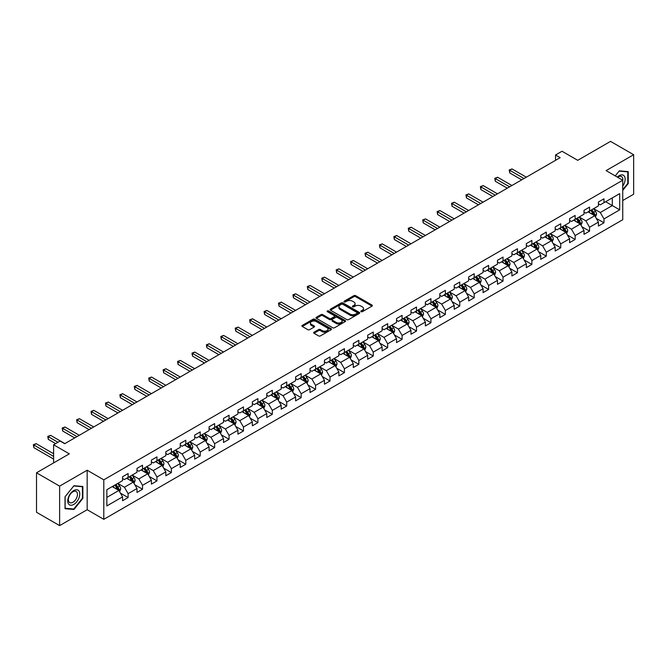 <?xml version="1.0" encoding="UTF-8"?>
<svg xmlns="http://www.w3.org/2000/svg" width="667" height="667" viewBox="0 0 667 667"><rect width="100%" height="100%" fill="white"/><g stroke="black" fill="none" stroke-linecap="round" stroke-linejoin="round"><path stroke-width="1" d="M361.08 311.689A0.9 0.517 0 0 0 362.348 311.689L371.994 306.12A1.284 0.742 0 0 0 372.369 305.594A1.284 0.742 0 0 0 371.994 305.077L355.661 295.648A1.284 0.742 0 0 0 353.843 295.648L344.205 301.209A0.9 0.517 0 0 0 345.473 301.943L346.723 301.226A4.102 2.368 0 0 1 352.526 301.226L353.894 302.009A4.102 2.368 0 0 1 355.094 303.685A4.102 2.368 0 0 1 353.894 305.361L352.643 306.086A0.9 0.517 0 0 0 353.91 306.82L355.161 306.095A4.102 2.368 0 0 1 360.964 306.095L362.331 306.878A4.102 2.368 0 0 1 363.532 308.554A4.102 2.368 0 0 1 362.331 310.23L361.08 310.955A0.9 0.517 0 0 0 361.08 311.689L361.08 310.955M314.015 332.208A1.284 0.742 0 0 0 313.64 332.733A1.284 0.742 0 0 0 314.015 333.258L318.593 335.901A1.284 0.742 0 0 0 320.41 335.901L331.115 329.723A1.284 0.742 0 0 0 331.491 329.198A1.284 0.742 0 0 0 331.115 328.673L314.782 319.243A1.284 0.742 0 0 0 312.973 319.243L302.268 325.429A1.284 0.742 0 0 0 301.884 325.946A1.284 0.742 0 0 0 302.268 326.471L307.795 329.665A1.284 0.742 0 0 0 309.613 329.665L314.199 327.022A1.284 0.742 0 0 0 314.574 326.497A1.284 0.742 0 0 0 314.199 325.98L311.447 324.387A3.435 1.984 0 0 1 310.447 322.986A3.435 1.984 0 0 1 312.565 321.161A3.435 1.984 0 0 1 316.308 321.586L327.055 327.797A3.435 1.984 0 0 1 328.064 329.198A3.435 1.984 0 0 1 325.946 331.032A3.435 1.984 0 0 1 322.203 330.599L320.41 329.565A1.284 0.742 0 0 0 318.593 329.565L314.015 332.208L314.015 333.258L318.593 330.632L318.593 329.565M622.745 200.509L633.65 194.214L633.65 154.719L610.538 141.379L577.722 160.322L562.014 151.251L555.544 154.986L560.163 157.654L64.707 443.705L60.08 441.037L53.61 444.772L53.61 462.915M59.621 486.135L59.621 525.621L87.169 509.721L87.169 470.227L59.621 486.135L36.51 472.786L69.326 453.843L53.61 444.772M87.169 470.227L103.802 479.831L622.745 180.232L622.745 219.718L103.802 519.326L103.802 479.831M633.65 154.719L606.103 170.619L622.745 180.232M346.815 319.61A1.284 0.742 0 0 0 348.624 319.61L359.338 313.432A1.284 0.742 0 0 0 359.713 312.906A1.284 0.742 0 0 0 359.338 312.381L343.005 302.951A1.284 0.742 0 0 0 341.187 302.951L330.482 309.138A1.284 0.742 0 0 0 330.107 309.655A1.284 0.742 0 0 0 330.482 310.18L346.815 319.61M327.714 311.881A0.9 0.517 0 0 1 328.623 312.006L345.206 321.586L334.517 327.755A1.284 0.742 0 0 1 332.708 327.755L316.375 318.326L316.375 317.284A1.284 0.742 0 0 0 316 317.8A1.284 0.742 0 0 0 316.375 318.326M316.375 317.284L320.952 314.632A1.284 0.742 0 0 1 322.77 314.632L329.39 318.459A1.284 0.742 0 0 0 331.207 318.459L334.25 316.7A1.284 0.742 0 0 0 334.626 316.183A1.284 0.742 0 0 0 334.25 315.658L327.355 311.672A0.9 0.517 0 0 1 328.623 310.939L345.223 320.527A1.284 0.742 0 0 1 345.598 321.052A1.284 0.742 0 0 1 345.223 321.577L345.223 320.527M59.621 525.621L36.51 512.281L36.51 472.786M120.394 493.096L128.114 497.549L128.114 493.655L136.993 488.536L136.993 492.429L142.538 489.228L142.538 485.334L151.409 480.207L151.409 484.1L156.953 480.899L156.953 477.005L165.833 471.886L165.833 475.779L171.377 472.578L171.377 468.684L180.248 463.557L180.248 467.45L185.793 464.249L185.793 460.355L194.672 455.236L194.672 459.129L200.217 455.928L200.217 452.026L209.088 446.907L209.088 450.8L214.632 447.599L214.632 443.705L223.512 438.578L223.512 442.479L229.056 439.278L229.056 435.376L237.927 430.257L237.927 434.15L243.48 430.949L243.48 427.055L252.351 421.928L252.351 425.829L257.896 422.628L257.896 418.726L266.767 413.607L266.767 417.5L272.319 414.299L272.319 410.405L281.191 405.278L281.191 409.179L286.735 405.97L286.735 402.076L295.614 396.957L295.614 400.85L301.159 397.649L301.159 393.755L310.03 388.628L310.03 392.521L315.574 389.32L315.574 385.426L324.454 380.307L324.454 384.2L329.998 380.999L329.998 377.105L338.869 371.978L338.869 375.871L344.414 372.67L344.414 368.776L353.293 363.657L353.293 367.55L358.838 364.349L358.838 360.447L367.709 355.328L367.709 359.221L373.253 356.02L373.253 352.126L382.133 346.998L382.133 350.9L387.677 347.699L387.677 343.797L396.548 338.678L396.548 342.571L402.101 339.37L402.101 335.476L410.972 330.348L410.972 334.25L416.516 331.049L416.516 327.147L425.388 322.028L425.388 325.921L430.94 322.72L430.94 318.826L439.811 313.698L439.811 317.6L445.356 314.39L445.356 310.497L454.227 305.378L454.227 309.271L459.78 306.07L459.78 302.176L468.651 297.048L468.651 300.942L474.195 297.74L474.195 293.847L483.075 288.728L483.075 292.621L488.619 289.42L488.619 285.526L497.49 280.398L497.49 284.292L503.035 281.09L503.035 277.197L511.914 272.078L511.914 275.971L517.459 272.77L517.459 268.876L526.33 263.748L526.33 267.642L531.874 264.44L531.874 260.547L540.754 255.419L540.754 259.321L546.298 256.12L546.298 252.218L555.169 247.098L555.169 250.992L560.722 247.79L560.722 243.897L569.593 238.769L569.593 242.671L575.137 239.47L575.137 235.568L584.009 230.448L584.009 234.342L589.561 231.141L589.561 227.247L598.432 222.119L598.432 226.021L603.977 222.82L603.977 218.918L619.693 209.847L619.693 193.622L612.298 197.891L612.298 205.578L619.693 209.847M128.114 497.549L122.57 500.75L122.57 496.857L106.853 505.928L106.853 489.703L122.57 480.632L122.57 476.738L128.114 473.537L128.114 477.43L136.993 472.311L136.993 468.409L142.538 465.207L142.538 469.109L151.409 463.982L151.409 460.088L156.953 456.887L156.953 460.78L165.833 455.661L165.833 451.759L171.377 448.558L171.377 452.459L180.248 447.332L180.248 443.438L185.793 440.237L185.793 444.13L194.672 439.011L194.672 435.109L200.217 431.908L200.217 435.809L209.088 430.682L209.088 426.788L214.632 423.587L214.632 427.48L223.512 422.361L223.512 418.459L229.056 415.258L229.056 419.151L237.927 414.032L237.927 410.138L243.48 406.937L243.48 410.83L252.351 405.703L252.351 401.809L257.896 398.608L257.896 402.501L266.767 397.382L266.767 393.488L272.319 390.287L272.319 394.18L281.191 389.053L281.191 385.159L286.735 381.958L286.735 385.851L295.614 380.732L295.614 376.838L301.159 373.628L301.159 377.53L310.03 372.403L310.03 368.509L315.574 365.308L315.574 369.201L324.454 364.082L324.454 360.18L329.998 356.978L329.998 360.88L338.869 355.753L338.869 351.859L344.414 348.658L344.414 352.551L353.293 347.432L353.293 343.53L358.838 340.328L358.838 344.23L367.709 339.103L367.709 335.209L373.253 332.008L373.253 335.901L382.133 330.782L382.133 326.88L387.677 323.678L387.677 327.572L396.548 322.453L396.548 318.559L402.101 315.358L402.101 319.251L410.972 314.124L410.972 310.23L416.516 307.028L416.516 310.922L425.388 305.803L425.388 301.909L430.94 298.708L430.94 302.601L439.811 297.474L439.811 293.58L445.356 290.378L445.356 294.272L454.227 289.153L454.227 285.259L459.78 282.049L459.78 285.951L468.651 280.824L468.651 276.93L474.195 273.728L474.195 277.622L483.075 272.503L483.075 268.601L488.619 265.399L488.619 269.301L497.49 264.174L497.49 260.28L503.035 257.078L503.035 260.972L511.914 255.853L511.914 251.951L517.459 248.749L517.459 252.651L526.33 247.524L526.33 243.63L531.874 240.428L531.874 244.322L540.754 239.203L540.754 235.301L546.298 232.099L546.298 236.001L555.169 230.874L555.169 226.98L560.722 223.778L560.722 227.672L569.593 222.545L569.593 218.651L575.137 215.449L575.137 219.343L584.009 214.224L584.009 210.33L589.561 207.129L589.561 211.022L598.432 205.895L598.432 202.001L603.977 198.799L603.977 202.693L619.693 193.622M126.638 478.289L133.292 482.133L124.421 487.252L117.759 483.408M122.57 478.497L124.421 479.565L128.114 477.43M124.421 487.252L128.114 493.655M133.292 482.133L136.993 488.536M141.054 469.96L147.715 473.803L138.836 478.923L132.183 475.087M136.993 470.177L138.836 471.244L142.538 469.109M138.836 478.923L142.538 485.334M147.715 473.803L151.409 480.207M155.478 461.639L162.131 465.474L153.26 470.602L146.607 466.758M151.409 461.847L153.26 462.915L156.953 460.78M153.26 470.602L156.953 477.005M162.131 465.474L165.833 471.886M169.893 453.31L176.555 457.153L167.675 462.273L161.022 458.437M165.833 453.527L167.675 454.594L171.377 452.459M167.675 462.273L171.377 468.684M176.555 457.153L180.248 463.557M184.317 444.989L190.97 448.824L182.099 453.952L175.446 450.108M180.248 445.197L182.099 446.265L185.793 444.13M182.099 453.952L185.793 460.355M190.97 448.824L194.672 455.236M198.741 436.66L205.394 440.503L196.515 445.623L189.862 441.779M194.672 436.877L196.515 437.944L200.217 435.809M196.515 445.623L200.217 452.026M205.394 440.503L209.088 446.907M213.157 428.331L219.81 432.174L210.939 437.302L204.285 433.458M209.088 428.548L210.939 429.615L214.632 427.48M210.939 437.302L214.632 443.705M219.81 432.174L223.512 438.578M227.58 420.01L234.234 423.853L225.363 428.973L218.701 425.129M223.512 420.218L225.363 421.286L229.056 419.151M225.363 428.973L229.056 435.376M234.234 423.853L237.927 430.257M241.996 411.681L248.649 415.524L239.778 420.652L233.125 416.808M237.927 411.898L239.778 412.965L243.48 410.83M239.778 420.652L243.48 427.055M248.649 415.524L252.351 421.928M256.42 403.36L263.073 407.203L254.202 412.323L247.54 408.479M252.351 403.568L254.202 404.636L257.896 402.501M254.202 412.323L257.896 418.726M263.073 407.203L266.767 413.607M270.835 395.031L277.489 398.874L268.618 404.002L261.964 400.158M266.767 395.248L268.618 396.315L272.319 394.18M268.618 404.002L272.319 410.405M277.489 398.874L281.191 405.278M285.259 386.71L291.913 390.554L283.041 395.673L276.38 391.829M281.191 386.918L283.041 387.986L286.735 385.851M283.041 395.673L286.735 402.076M291.913 390.554L295.614 396.957M299.675 378.381L306.336 382.224L297.457 387.352L290.804 383.508M295.614 378.598L297.457 379.665L301.159 377.53M297.457 387.352L301.159 393.755M306.336 382.224L310.03 388.628M314.099 370.06L320.752 373.895L311.881 379.023L305.228 375.179M310.03 370.268L311.881 371.336L315.574 369.201M311.881 379.023L315.574 385.426M320.752 373.895L324.454 380.307M328.514 361.731L335.176 365.574L326.296 370.694L319.643 366.858M324.454 361.948L326.296 363.015L329.998 360.88M326.296 370.694L329.998 377.105M335.176 365.574L338.869 371.978M342.938 353.41L349.591 357.245L340.72 362.373L334.067 358.529M338.869 353.618L340.72 354.686L344.414 352.551M340.72 362.373L344.414 368.776M349.591 357.245L353.293 363.657M357.354 345.081L364.015 348.924L355.136 354.044L348.482 350.2M353.293 345.298L355.136 346.365L358.838 344.23M355.136 354.044L358.838 360.447M364.015 348.924L367.709 355.328M371.777 336.752L378.431 340.595L369.56 345.723L362.906 341.879M367.709 336.968L369.56 338.036L373.253 335.901M369.56 345.723L373.253 352.126M378.431 340.595L382.133 346.998M386.201 328.431L392.855 332.274L383.984 337.394L377.322 333.55M382.133 328.648L383.984 329.715L387.677 327.572M383.984 337.394L387.677 343.797M392.855 332.274L396.548 338.678M400.617 320.102L407.27 323.945L398.399 329.073L391.746 325.229M396.548 320.318L398.399 321.386L402.101 319.251M398.399 329.073L402.101 335.476M407.27 323.945L410.972 330.348M415.041 311.781L421.694 315.624L412.823 320.744L406.161 316.9M410.972 311.989L412.823 313.056L416.516 310.922M412.823 320.744L416.516 327.147M421.694 315.624L425.388 322.028M429.456 303.452L436.11 307.295L427.239 312.423L420.585 308.579M425.388 303.668L427.239 304.736L430.94 302.601M427.239 312.423L430.94 318.826M436.11 307.295L439.811 313.698M443.88 295.131L450.533 298.974L441.662 304.094L435.001 300.25M439.811 295.339L441.662 296.406L445.356 294.272M441.662 304.094L445.356 310.497M450.533 298.974L454.227 305.378M458.296 286.802L464.957 290.645L456.078 295.773L449.425 291.929M454.227 287.018L456.078 288.086L459.78 285.951M456.078 295.773L459.78 302.176M464.957 290.645L468.651 297.048M472.72 278.481L479.373 282.324L470.502 287.444L463.848 283.6M468.651 278.689L470.502 279.756L474.195 277.622M470.502 287.444L474.195 293.847M479.373 282.324L483.075 288.728M487.135 270.152L493.797 273.995L484.917 279.114L478.264 275.279M483.075 270.368L484.917 271.436L488.619 269.301M484.917 279.114L488.619 285.526M493.797 273.995L497.49 280.398M501.559 261.831L508.212 265.666L499.341 270.794L492.688 266.95M497.49 262.039L499.341 263.106L503.035 260.972M499.341 270.794L503.035 277.197M508.212 265.666L511.914 272.078M515.975 253.502L522.636 257.345L513.757 262.464L507.103 258.629M511.914 253.718L513.757 254.786L517.459 252.651M513.757 262.464L517.459 268.876M522.636 257.345L526.33 263.748M530.398 245.173L537.052 249.016L528.181 254.144L521.527 250.3M526.33 245.389L528.181 246.457L531.874 244.322M528.181 254.144L531.874 260.547M537.052 249.016L540.754 255.419M544.822 236.852L551.476 240.695L542.596 245.815L535.943 241.971M540.754 237.068L542.596 238.136L546.298 236.001M542.596 245.815L546.298 252.218M551.476 240.695L555.169 247.098M559.238 228.523L565.891 232.366L557.02 237.494L550.367 233.65M555.169 228.739L557.02 229.807L560.722 227.672M557.02 237.494L560.722 243.897M565.891 232.366L569.593 238.769M573.662 220.202L580.315 224.045L571.444 229.165L564.782 225.321M569.593 220.41L571.444 221.477L575.137 219.343M571.444 229.165L575.137 235.568M580.315 224.045L584.009 230.448M588.077 211.873L594.731 215.716L585.859 220.844L579.206 217M584.009 212.089L585.859 213.157L589.561 211.022M585.859 220.844L589.561 227.247M594.731 215.716L598.432 222.119M605.644 201.734L612.298 205.578L600.283 212.515L593.622 208.671M598.432 203.76L600.283 204.827L603.977 202.693M600.283 212.515L603.977 218.918M87.169 509.721L103.802 519.326M555.544 154.986L555.544 160.322M106.853 497.39L118.876 490.453L112.214 486.61M118.876 490.453L122.57 496.857M596.256 218.359L603.977 222.82M581.841 226.688L589.561 231.141M567.417 235.009L575.137 239.47M553.001 243.338L560.722 247.79M538.577 251.659L546.298 256.12M524.162 259.988L531.874 264.44M509.738 268.309L517.459 272.77M495.323 276.638L503.035 281.09M480.899 284.959L488.619 289.42M466.483 293.288L474.195 297.74M452.059 301.609L459.78 306.07M437.635 309.938L445.356 314.39M423.22 318.267L430.94 322.72M408.796 326.588L416.516 331.049M394.38 334.917L402.101 339.37M379.957 343.238L387.677 347.699M365.541 351.567L373.253 356.02M351.117 359.888L358.838 364.349M336.702 368.217L344.414 372.67M322.278 376.538L329.998 380.999M307.862 384.867L315.574 389.32M293.438 393.188L301.159 397.649M279.014 401.517L286.735 405.97M264.599 409.846L272.319 414.299M250.175 418.167L257.896 422.628M235.759 426.496L243.48 430.949M221.336 434.817L229.056 439.278M206.92 443.146L214.632 447.599M192.496 451.467L200.217 455.928M178.081 459.796L185.793 464.249M163.657 468.117L171.377 472.578M149.241 476.446L156.953 480.899M134.817 484.767L142.538 489.228M622.745 190.378L628.239 183.533L628.239 171.636L619.326 170.844L615.257 175.905L619.134 171.102L627.78 171.878L627.78 183.4L622.745 189.67M65.024 508.704L73.945 509.496L82.866 498.399L82.866 486.51L73.945 485.709L65.024 496.807L65.024 508.704M627.78 183.267L628.239 183.533M82.408 498.132L82.866 498.399M73.003 508.954L73.945 509.496M361.439 311.814L362.331 311.306A4.102 2.368 0 0 0 363.532 309.621L363.532 308.554M355.094 303.685L355.094 304.752A4.102 2.368 0 0 1 353.894 306.428L353.001 306.945M371.994 305.077L371.994 306.12L355.661 296.715A1.284 0.742 0 0 0 353.843 296.715L344.564 302.068M359.321 313.44L343.005 304.019A1.284 0.742 0 0 0 341.187 304.019L330.498 310.188L330.482 309.138M357.07 313.273A0.9 0.517 0 0 0 357.07 312.54L342.73 304.26A0.9 0.517 0 0 0 341.462 304.26L340.145 305.019A4.102 2.368 0 0 0 338.944 306.695A4.102 2.368 0 0 0 340.145 308.371L349.942 314.032A4.102 2.368 0 0 0 355.753 314.032L357.07 313.273L357.07 314.34A0.9 0.517 0 0 0 357.329 313.974L357.329 312.906M338.944 306.695L338.944 307.762A4.102 2.368 0 0 0 340.145 309.438L340.145 308.371M357.07 314.34L355.753 315.099A4.102 2.368 0 0 1 349.942 315.099L340.145 309.438M316.391 318.334L320.952 315.699L320.952 314.632M334.626 316.183L334.626 317.25A1.284 0.742 0 0 1 334.25 317.767L331.207 319.526A1.284 0.742 0 0 1 329.39 319.526L322.77 315.699A1.284 0.742 0 0 0 320.952 315.699M336.268 322.428A3.435 1.984 0 0 0 340.003 322.853A3.435 1.984 0 0 0 342.129 321.027A3.435 1.984 0 0 0 341.12 319.626L337.335 317.434A1.284 0.742 0 0 0 335.518 317.434L332.474 319.193A1.284 0.742 0 0 0 332.099 319.718A1.284 0.742 0 0 0 332.474 320.243L336.268 322.428L336.268 323.495A3.435 1.984 0 0 0 340.003 323.92A3.435 1.984 0 0 0 342.129 322.094L342.129 321.027M332.099 319.718L332.099 320.785A1.284 0.742 0 0 0 332.474 321.311L332.474 320.243M336.268 323.495L332.474 321.311M328.064 329.198L328.064 330.265A3.435 1.984 0 0 1 325.946 332.099A3.435 1.984 0 0 1 322.203 331.666L320.41 330.632A1.284 0.742 0 0 0 318.593 330.632M310.447 322.986L310.447 324.054A3.435 1.984 0 0 0 311.447 325.454L311.447 324.387M314.199 325.98L314.199 327.022L311.447 325.454M331.099 329.731L314.782 320.31A1.284 0.742 0 0 0 312.973 320.31L302.284 326.48M595.464 216.983L596.565 214.215A3.46 2.001 -120 0 0 595.456 211.264L593.555 208.713M590.228 213.115L588.928 211.381M526.33 177.189L512.031 168.934L509.721 170.268L509.721 172.936L521.711 179.857M590.687 210.372L592.596 212.915A3.46 2.001 60 0 1 593.588 214.999L594.697 214.357A3.46 2.001 -120 0 0 593.705 212.273L591.796 209.73M590.929 210.23L593.046 213.056A1.768 1.017 60 0 1 593.363 213.59L594.697 214.357M509.721 172.936L509.213 169.968L524.02 178.523M509.213 169.968L512.031 168.934M622.745 186.101A8.496 4.902 120 0 0 624.337 183.091A8.496 4.902 120 0 0 623.812 175.571A8.496 4.902 120 0 0 617.3 177.089M627.205 171.544L627.78 171.878M622.745 180.682A6.437 3.71 120 0 0 621.511 176.572A6.437 3.71 120 0 0 617.675 177.297M73.762 504.435A8.496 4.902 120 0 0 79.773 494.03A8.496 4.902 120 0 0 73.762 490.562A8.496 4.902 120 0 0 67.759 500.967A8.496 4.902 120 0 0 73.762 504.435M72.92 502.268A6.437 3.71 120 0 0 77.122 496.598A6.437 3.71 120 0 0 76.138 491.437A6.437 3.71 120 0 0 72.92 491.762A6.437 3.71 120 0 0 68.718 497.432A6.437 3.71 120 0 0 69.701 502.584A6.437 3.71 120 0 0 72.92 502.268M65.124 496.723L73.762 485.976L82.408 486.743L82.408 498.274L73.762 509.021L65.124 508.254L65.124 496.723M81.833 486.418L82.408 486.743M581.04 225.304L582.141 222.536A3.46 2.001 -120 0 0 581.04 219.585L579.131 217.042M575.804 221.436L574.512 219.71M511.914 185.509L497.615 177.255L495.298 178.589L495.298 181.257L507.287 188.177M576.263 218.693L578.172 221.244A3.46 2.001 60 0 1 579.164 223.328L580.273 222.686A3.46 2.001 -120 0 0 579.281 220.602L577.372 218.059M576.505 218.559L578.622 221.386A1.768 1.017 60 0 1 578.948 221.919L580.273 222.686M495.298 181.257L494.789 178.297L509.596 186.843M494.789 178.297L497.615 177.255M566.625 233.633L567.725 230.865A3.46 2.001 -120 0 0 566.616 227.914L564.707 225.363M561.389 229.765L560.088 228.039M497.49 193.839L483.191 185.584L480.882 186.918L480.882 189.586L492.871 196.507M561.847 227.022L563.757 229.565A3.46 2.001 60 0 1 564.741 231.649L565.858 231.007A3.46 2.001 -120 0 0 564.866 228.931L562.956 226.38M562.089 226.88L564.207 229.706A1.768 1.017 60 0 1 564.524 230.24L565.858 231.007M480.882 189.586L480.373 186.618L495.181 195.173M480.373 186.618L483.191 185.584M552.201 241.963L553.302 239.186A3.46 2.001 -120 0 0 552.201 236.235L550.292 233.692M546.965 238.094L545.673 236.36M483.075 202.159L468.768 193.905L466.458 195.239L466.458 197.907L478.447 204.827M547.424 235.343L549.333 237.894A3.46 2.001 60 0 1 550.325 239.978L551.434 239.336A3.46 2.001 -120 0 0 550.442 237.252L548.532 234.709M547.665 235.209L549.783 238.036A1.768 1.017 60 0 1 550.1 238.569L551.434 239.336M466.458 197.907L465.95 194.947L480.757 203.493M465.95 194.947L468.768 193.905M537.785 250.283L538.886 247.515A3.46 2.001 -120 0 0 537.777 244.564L535.868 242.021M532.541 246.415L531.249 244.689M468.651 210.489L454.352 202.234L452.043 203.568L452.043 206.236L464.032 213.157M533.008 243.672L534.909 246.215A3.46 2.001 60 0 1 535.901 248.299L537.01 247.665A3.46 2.001 -120 0 0 536.026 245.581L534.117 243.03M533.25 243.53L535.359 246.356A1.768 1.017 60 0 1 535.684 246.89L537.01 247.665M452.043 206.236L451.534 203.277L466.341 211.823M451.534 203.277L454.352 202.234M523.362 258.613L524.462 255.836A3.46 2.001 -120 0 0 523.362 252.893L521.452 250.342M518.126 254.744L516.825 253.01M454.227 218.809L439.928 210.555L437.619 211.889L437.619 214.557L449.608 221.477M518.584 252.001L520.493 254.544A3.46 2.001 60 0 1 521.486 256.628L522.594 255.986A3.46 2.001 -120 0 0 521.602 253.902L519.693 251.359M518.826 251.859L520.944 254.686A1.768 1.017 60 0 1 521.26 255.219L522.594 255.986M437.619 214.557L437.11 211.597L451.918 220.143M437.11 211.597L439.928 210.555M508.946 266.933L510.047 264.165A3.46 2.001 -120 0 0 508.938 261.214L507.028 258.671M503.702 263.065L502.409 261.339M439.811 227.139L425.513 218.884L423.203 220.218L423.203 222.886L435.192 229.807M504.169 260.322L506.07 262.873A3.46 2.001 60 0 1 507.062 264.949L508.171 264.315A3.46 2.001 -120 0 0 507.178 262.231L505.278 259.68M504.41 260.18L506.52 263.006A1.768 1.017 60 0 1 506.845 263.548L508.171 264.315M423.203 222.886L422.695 219.927L437.502 228.473M422.695 219.927L425.513 218.884M494.522 275.263L495.623 272.486A3.46 2.001 -120 0 0 494.522 269.543L492.613 266.992M489.286 271.394L487.986 269.66M425.388 235.468L411.089 227.205L408.779 228.539L408.779 231.207L420.769 238.136M489.745 268.651L491.654 271.194A3.46 2.001 60 0 1 492.646 273.278L493.755 272.636A3.46 2.001 -120 0 0 492.763 270.552L490.854 268.009M489.987 268.509L492.104 271.336A1.768 1.017 60 0 1 492.421 271.869L493.755 272.636M408.779 231.207L408.271 228.247L423.078 236.802M408.271 228.247L411.089 227.205M480.107 283.583L481.207 280.815A3.46 2.001 -120 0 0 480.098 277.864L478.189 275.321M474.862 279.715L473.57 277.989M410.972 243.788L396.673 235.534L394.364 236.868L394.364 239.536L406.345 246.457M475.321 276.972L477.23 279.523A3.46 2.001 60 0 1 478.222 281.607L479.331 280.965A3.46 2.001 -120 0 0 478.339 278.881L476.438 276.33M475.563 276.83L477.68 279.656A1.768 1.017 60 0 1 478.006 280.198L479.331 280.965M394.364 239.536L393.855 236.577L408.663 245.123M393.855 236.577L396.673 235.534M465.683 291.913L466.783 289.144A3.46 2.001 -120 0 0 465.674 286.193L463.773 283.642M460.447 288.044L459.146 286.31M396.548 252.118L382.249 243.855L379.94 245.189L379.94 247.857L391.929 254.786M460.905 285.301L462.815 287.844A3.46 2.001 60 0 1 463.807 289.928L464.916 289.286A3.46 2.001 -120 0 0 463.924 287.202L462.014 284.659M461.147 285.159L463.265 287.986A1.768 1.017 60 0 1 463.582 288.519L464.916 289.286M379.94 247.857L379.431 244.897L394.239 253.452M379.431 244.897L382.249 243.855M451.267 300.233L452.359 297.465A3.46 2.001 -120 0 0 451.259 294.514L449.35 291.971M446.023 296.365L444.731 294.639M382.133 260.438L367.834 252.184L365.516 253.518L365.516 256.186L377.505 263.106M446.481 293.622L448.391 296.173A3.46 2.001 60 0 1 449.383 298.257L450.492 297.615A3.46 2.001 -120 0 0 449.5 295.531L447.59 292.98M446.723 293.488L448.841 296.306A1.768 1.017 60 0 1 449.166 296.848L450.492 297.615M365.516 256.186L365.007 253.227L379.823 261.772M365.007 253.227L367.834 252.184M436.843 308.563L437.944 305.794A3.46 2.001 -120 0 0 436.835 302.843L434.934 300.292M431.607 304.694L430.307 302.96M367.709 268.768L353.41 260.505L351.1 261.848L351.1 264.516L363.09 271.436M432.066 301.951L433.975 304.494A3.46 2.001 60 0 1 434.967 306.578L436.076 305.936A3.46 2.001 -120 0 0 435.084 303.852L433.175 301.309M432.308 301.809L434.425 304.636A1.768 1.017 60 0 1 434.742 305.169L436.076 305.936M351.1 264.516L350.592 261.547L365.399 270.102M350.592 261.547L353.41 260.505M422.428 316.883L423.52 314.115A3.46 2.001 -120 0 0 422.419 311.164L420.51 308.621M417.183 313.015L415.891 311.289M353.293 277.088L338.994 268.834L336.677 270.168L336.677 272.836L348.666 279.756M417.642 310.272L419.551 312.823A3.46 2.001 60 0 1 420.543 314.907L421.652 314.265A3.46 2.001 -120 0 0 420.66 312.181L418.751 309.638M417.884 310.138L420.002 312.956A1.768 1.017 60 0 1 420.327 313.498L421.652 314.265M336.677 272.836L336.168 269.877L350.975 278.422M336.168 269.877L338.994 268.834M408.004 325.213L409.104 322.444A3.46 2.001 -120 0 0 407.996 319.493L406.086 316.942M402.768 321.344L401.467 319.61M338.869 285.418L324.571 277.164L322.261 278.498L322.261 281.166L334.25 288.086M403.227 318.601L405.136 321.144A3.46 2.001 60 0 1 406.128 323.228L407.237 322.586A3.46 2.001 -120 0 0 406.245 320.51L404.335 317.959M403.468 318.459L405.586 321.286A1.768 1.017 60 0 1 405.903 321.819L407.237 322.586M322.261 281.166L321.752 278.197L336.56 286.752M321.752 278.197L324.571 277.164M393.58 333.533L394.681 330.765A3.46 2.001 -120 0 0 393.58 327.814L391.671 325.271M388.344 329.673L387.052 327.939M324.454 293.738L310.147 285.484L307.837 286.818L307.837 289.486L319.827 296.406M388.803 326.922L390.712 329.473A3.46 2.001 60 0 1 391.704 331.557L392.813 330.915A3.46 2.001 -120 0 0 391.821 328.831L389.912 326.288M389.044 326.788L391.162 329.615A1.768 1.017 60 0 1 391.479 330.148L392.813 330.915M307.837 289.486L307.329 286.527L322.136 295.072M307.329 286.527L310.147 285.484M379.164 341.863L380.265 339.094A3.46 2.001 -120 0 0 379.156 336.143L377.247 333.6M373.92 337.994L372.628 336.268M310.03 302.068L295.731 293.813L293.422 295.147L293.422 297.815L305.411 304.736M374.387 335.251L376.288 337.794A3.46 2.001 60 0 1 377.28 339.878L378.389 339.245A3.46 2.001 -120 0 0 377.405 337.16L375.496 334.609M374.629 335.109L376.738 337.936A1.768 1.017 60 0 1 377.063 338.469L378.389 339.245M293.422 297.815L292.913 294.847L307.72 303.402M292.913 294.847L295.731 293.813M364.741 350.192L365.841 347.415A3.46 2.001 -120 0 0 364.741 344.472L362.831 341.921M359.505 346.323L358.204 344.589M295.606 310.388L281.307 302.134L278.998 303.468L278.998 306.136L290.987 313.056M359.963 343.58L361.873 346.123A3.46 2.001 60 0 1 362.865 348.207L363.974 347.565A3.46 2.001 -120 0 0 362.981 345.481L361.072 342.938M360.205 343.438L362.323 346.265A1.768 1.017 60 0 1 362.64 346.798L363.974 347.565M278.998 306.136L278.489 303.177L293.297 311.722M278.489 303.177L281.307 302.134M350.325 358.512L351.426 355.744A3.46 2.001 -120 0 0 350.317 352.793L348.407 350.25M345.081 354.644L343.788 352.918M281.191 318.718L266.892 310.463L264.582 311.797L264.582 314.465L276.572 321.386M345.548 351.901L347.449 354.452A3.46 2.001 60 0 1 348.441 356.528L349.55 355.895A3.46 2.001 -120 0 0 348.558 353.81L346.657 351.259M345.789 351.759L347.899 354.586A1.768 1.017 60 0 1 348.224 355.119L349.55 355.895M264.582 314.465L264.074 311.506L278.881 320.052M264.074 311.506L266.892 310.463M335.901 366.842L337.002 364.065A3.46 2.001 -120 0 0 335.901 361.122L333.992 358.571M330.665 362.973L329.365 361.239M266.767 327.038L252.468 318.784L250.158 320.118L250.158 322.786L262.148 329.715M331.124 360.23L333.033 362.773A3.46 2.001 60 0 1 334.025 364.857L335.134 364.215A3.46 2.001 -120 0 0 334.142 362.131L332.233 359.588M331.366 360.088L333.483 362.915A1.768 1.017 60 0 1 333.8 363.448L335.134 364.215M250.158 322.786L249.65 319.827L264.457 328.381M249.65 319.827L252.468 318.784M321.486 375.162L322.586 372.394A3.46 2.001 -120 0 0 321.477 369.443L319.568 366.9M316.241 371.294L314.949 369.568M252.351 335.368L238.052 327.113L235.743 328.447L235.743 331.115L247.724 338.036M316.7 368.551L318.609 371.102A3.46 2.001 60 0 1 319.601 373.178L320.71 372.545A3.46 2.001 -120 0 0 319.718 370.46L317.817 367.909M316.942 368.409L319.059 371.236A1.768 1.017 60 0 1 319.385 371.777L320.71 372.545M235.743 331.115L235.234 328.156L250.042 336.702M235.234 328.156L238.052 327.113M307.062 383.492L308.162 380.724A3.46 2.001 -120 0 0 307.053 377.772L305.152 375.221M301.826 379.623L300.525 377.889M237.927 343.697L223.628 335.434L221.319 336.768L221.319 339.436L233.308 346.365M302.284 376.88L304.194 379.423A3.46 2.001 60 0 1 305.186 381.507L306.295 380.865A3.46 2.001 -120 0 0 305.303 378.781L303.393 376.238M302.526 376.738L304.644 379.565A1.768 1.017 60 0 1 304.961 380.098L306.295 380.865M221.319 339.436L220.81 336.476L235.618 345.031M220.81 336.476L223.628 335.434M292.646 391.812L293.747 389.044A3.46 2.001 -120 0 0 292.638 386.093L290.729 383.55M287.402 387.944L286.11 386.218M223.512 352.018L209.213 343.763L206.895 345.097L206.895 347.765L218.884 354.686M287.861 385.201L289.77 387.752A3.46 2.001 60 0 1 290.762 389.836L291.871 389.195A3.46 2.001 -120 0 0 290.879 387.11L288.969 384.559M288.102 385.059L290.22 387.886A1.768 1.017 60 0 1 290.545 388.427L291.871 389.195M206.895 347.765L206.395 344.806L221.202 353.352M206.395 344.806L209.213 343.763M278.222 400.142L279.323 397.374A3.46 2.001 -120 0 0 278.214 394.422L276.313 391.871M272.986 396.273L271.686 394.539M209.088 360.347L194.789 352.084L192.48 353.418L192.48 356.095L204.469 363.015M273.445 393.53L275.354 396.073A3.46 2.001 60 0 1 276.346 398.157L277.455 397.515A3.46 2.001 -120 0 0 276.463 395.431L274.554 392.888M273.687 393.388L275.805 396.215A1.768 1.017 60 0 1 276.121 396.748L277.455 397.515M192.48 356.095L191.971 353.126L206.778 361.681M191.971 353.126L194.789 352.084M263.807 408.462L264.899 405.694A3.46 2.001 -120 0 0 263.798 402.743L261.889 400.2M258.563 404.594L257.27 402.868M194.672 368.668L180.373 360.413L178.056 361.747L178.056 364.415L190.045 371.336M259.021 401.851L260.93 404.402A3.46 2.001 60 0 1 261.923 406.486L263.031 405.844A3.46 2.001 -120 0 0 262.039 403.76L260.13 401.209M259.263 401.717L261.381 404.536A1.768 1.017 60 0 1 261.706 405.077L263.031 405.844M178.056 364.415L177.547 361.456L192.354 370.002M177.547 361.456L180.373 360.413M249.383 416.792L250.484 414.024A3.46 2.001 -120 0 0 249.375 411.072L247.465 408.521M244.147 412.923L242.846 411.189M180.248 376.997L165.95 368.743L163.64 370.077L163.64 372.745L175.629 379.665M244.606 410.18L246.515 412.723A3.46 2.001 60 0 1 247.507 414.807L248.616 414.165A3.46 2.001 -120 0 0 247.624 412.081L245.714 409.538M244.847 410.038L246.965 412.865A1.768 1.017 60 0 1 247.282 413.398L248.616 414.165M163.64 372.745L163.132 369.776L177.939 378.331M163.132 369.776L165.95 368.743M234.959 425.112L236.06 422.344A3.46 2.001 -120 0 0 234.959 419.393L233.05 416.85M229.723 421.244L228.431 419.518M165.833 385.318L151.526 377.063L149.216 378.397L149.216 381.065L161.206 387.986M230.182 418.501L232.091 421.052A3.46 2.001 60 0 1 233.083 423.136L234.192 422.494A3.46 2.001 -120 0 0 233.2 420.41L231.291 417.867M230.423 418.367L232.541 421.194A1.768 1.017 60 0 1 232.858 421.727L234.192 422.494M149.216 381.065L148.708 378.106L163.515 386.652M148.708 378.106L151.526 377.063M220.544 433.442L221.644 430.674A3.46 2.001 -120 0 0 220.535 427.722L218.626 425.171M215.299 429.573L214.007 427.847M151.409 393.647L137.11 385.393L134.801 386.727L134.801 389.395L146.79 396.315M215.766 426.83L217.675 429.373A3.46 2.001 60 0 1 218.659 431.457L219.768 430.815A3.46 2.001 -120 0 0 218.784 428.739L216.875 426.188M216.008 426.688L218.117 429.515A1.768 1.017 60 0 1 218.442 430.048L219.768 430.815M134.801 389.395L134.292 386.426L149.1 394.981M134.292 386.426L137.11 385.393M206.12 441.771L207.22 438.994A3.46 2.001 -120 0 0 206.12 436.051L204.21 433.5M200.884 437.902L199.583 436.168M136.985 401.968L122.686 393.713L120.377 395.047L120.377 397.715L132.366 404.636M201.342 435.151L203.252 437.702A3.46 2.001 60 0 1 204.244 439.786L205.353 439.144A3.46 2.001 -120 0 0 204.36 437.06L202.451 434.517M201.584 435.017L203.702 437.844A1.768 1.017 60 0 1 204.019 438.377L205.353 439.144M120.377 397.715L119.868 394.756L134.676 403.302M119.868 394.756L122.686 393.713M191.704 450.092L192.805 447.324A3.46 2.001 -120 0 0 191.696 444.372L189.787 441.829M186.46 446.223L185.168 444.497M122.57 410.297L108.271 402.043L105.961 403.377L105.961 406.045L117.951 412.965M186.927 443.48L188.828 446.023A3.46 2.001 60 0 1 189.82 448.107L190.929 447.474A3.46 2.001 -120 0 0 189.937 445.389L188.036 442.838M187.169 443.338L189.278 446.165A1.768 1.017 60 0 1 189.603 446.698L190.929 447.474M105.961 406.045L105.453 403.085L120.26 411.631M105.453 403.085L108.271 402.043M177.28 458.421L178.381 455.644A3.46 2.001 -120 0 0 177.28 452.701L175.371 450.15M172.044 454.552L170.744 452.818M108.146 418.618L93.847 410.363L91.537 411.697L91.537 414.365L103.527 421.286M172.503 451.809L174.412 454.352A3.46 2.001 60 0 1 175.404 456.436L176.513 455.794A3.46 2.001 -120 0 0 175.521 453.71L173.612 451.167M172.745 451.667L174.862 454.494A1.768 1.017 60 0 1 175.179 455.027L176.513 455.794M91.537 414.365L91.029 411.406L105.836 419.952M91.029 411.406L93.847 410.363M162.865 466.742L163.965 463.974A3.46 2.001 -120 0 0 162.856 461.022L160.947 458.479M157.62 462.873L156.328 461.147M93.73 426.947L79.431 418.693L77.122 420.027L77.122 422.695L89.111 429.615M158.087 460.13L159.988 462.681A3.46 2.001 60 0 1 160.98 464.757L162.089 464.124A3.46 2.001 -120 0 0 161.097 462.039L159.196 459.488M158.321 459.988L160.439 462.815A1.768 1.017 60 0 1 160.764 463.357L162.089 464.124M77.122 422.695L76.613 419.735L91.421 428.281M76.613 419.735L79.431 418.693M148.441 475.071L149.541 472.294A3.46 2.001 -120 0 0 148.433 469.351L146.532 466.8M143.205 471.202L141.904 469.468M79.306 435.276L65.007 427.013L62.698 428.347L62.698 431.015L74.687 437.944M143.663 468.459L145.573 471.002A3.46 2.001 60 0 1 146.565 473.086L147.674 472.444A3.46 2.001 -120 0 0 146.682 470.36L144.772 467.817M143.905 468.317L146.023 471.144A1.768 1.017 60 0 1 146.34 471.677L147.674 472.444M62.698 431.015L62.189 428.056L76.997 436.61M62.189 428.056L65.007 427.013M134.025 483.392L135.126 480.624A3.46 2.001 -120 0 0 134.017 477.672L132.108 475.129M128.781 479.523L127.489 477.797M64.891 443.597L50.592 435.343L48.282 436.677L48.282 439.345L55.644 443.597M129.24 476.78L131.149 479.331A3.46 2.001 60 0 1 132.141 481.416L133.25 480.774A3.46 2.001 -120 0 0 132.258 478.689L130.348 476.138M129.481 476.638L131.599 479.465A1.768 1.017 60 0 1 131.924 480.007L133.25 480.774M48.282 439.345L47.774 436.385L57.954 442.263M47.774 436.385L50.592 435.343M119.601 491.721L120.702 488.953A3.46 2.001 -120 0 0 119.593 486.001L117.692 483.45M114.365 487.852L113.065 486.118M53.61 453.735L36.168 443.663L33.859 444.997L33.859 447.665L53.61 459.071M114.824 485.109L116.733 487.652A3.46 2.001 60 0 1 117.725 489.736L118.834 489.094A3.46 2.001 -120 0 0 117.842 487.01L115.933 484.467M115.066 484.967L117.184 487.794A1.768 1.017 60 0 1 117.5 488.327L118.834 489.094M33.859 447.665L33.35 444.706L53.61 456.403M33.35 444.706L36.168 443.663M362.331 311.306L362.331 310.23M352.643 306.82L352.643 306.086M353.894 306.428L353.894 305.361M344.205 301.943L344.205 301.209M353.843 296.715L353.843 295.648M355.661 296.715L355.661 295.648M341.187 304.019L341.187 302.951M343.005 304.019L343.005 302.951M359.338 313.432L359.338 312.381M349.942 315.099L349.942 314.032M355.753 315.099L355.753 314.032M322.77 315.699L322.77 314.632M329.39 319.526L329.39 318.459M331.207 319.526L331.207 318.459M334.25 317.767L334.25 316.7M328.623 312.006L328.623 310.939M320.41 330.632L320.41 329.565M322.203 331.666L322.203 330.599M302.268 326.471L302.268 325.429M312.973 320.31L312.973 319.243M314.782 320.31L314.782 319.243M331.115 329.723L331.115 328.673M594.389 215.524L596.54 214.282M593.705 212.273L595.456 211.264M591.237 213.698L592.596 212.915M579.973 223.845L582.124 222.603M579.281 220.602L581.04 219.585M576.822 222.028L578.172 221.244M565.549 232.174L567.7 230.932M564.866 228.931L566.616 227.914M562.398 230.348L563.757 229.565M551.134 240.495L553.285 239.253M550.442 237.252L552.201 236.235M547.982 238.678L549.333 237.894M536.71 248.824L538.861 247.582M536.026 245.581L537.777 244.564M533.558 246.998L534.909 246.215M522.294 257.145L524.437 255.903M521.602 253.902L523.362 252.893M519.134 255.328L520.493 254.544M507.87 265.474L510.022 264.232M507.178 262.231L508.938 261.214M504.719 263.648L506.07 262.873M493.455 273.795L495.598 272.553M492.763 270.552L494.522 269.543M490.295 271.978L491.654 271.194M479.031 282.124L481.182 280.882M478.339 278.881L480.098 277.864M475.879 280.298L477.23 279.523M464.616 290.445L466.758 289.211M463.924 287.202L465.674 286.193M461.456 288.628L462.815 287.844M450.192 298.774L452.343 297.532M449.5 295.531L451.259 294.514M447.04 296.957L448.391 296.173M435.768 307.095L437.919 305.861M435.084 303.852L436.835 302.843M432.616 305.278L433.975 304.494M421.352 315.424L423.503 314.182M420.66 312.181L422.419 311.164M418.201 313.607L419.551 312.823M406.928 323.753L409.079 322.511M406.245 320.51L407.996 319.493M403.777 321.928L405.136 321.144M392.513 332.074L394.664 330.832M391.821 328.831L393.58 327.814M389.361 330.257L390.712 329.473M378.089 340.403L380.24 339.161M377.405 337.16L379.156 336.143M374.937 338.578L376.288 337.794M363.673 348.724L365.824 347.482M362.981 345.481L364.741 344.472M360.513 346.907L361.873 346.123M349.25 357.053L351.401 355.811M348.558 353.81L350.317 352.793M346.098 355.228L347.449 354.452M334.834 365.374L336.977 364.132M334.142 362.131L335.901 361.122M331.674 363.557L333.033 362.773M320.41 373.703L322.561 372.461M319.718 370.46L321.477 369.443M317.259 371.878L318.609 371.102M305.995 382.024L308.137 380.79M305.303 378.781L307.053 377.772M302.835 380.207L304.194 379.423M291.571 390.353L293.722 389.111M290.879 387.11L292.638 386.093M288.419 388.527L289.77 387.752M277.147 398.674L279.298 397.44M276.463 395.431L278.214 394.422M273.995 396.857L275.354 396.073M262.731 407.003L264.882 405.761M262.039 403.76L263.798 402.743M259.58 405.186L260.93 404.402M248.307 415.333L250.458 414.09M247.624 412.081L249.375 411.072M245.156 413.507L246.515 412.723M233.892 423.653L236.043 422.411M233.2 420.41L234.959 419.393M230.74 421.836L232.091 421.052M219.468 431.983L221.619 430.74M218.784 428.739L220.535 427.722M216.316 430.157L217.675 429.373M205.052 440.303L207.204 439.061M204.36 437.06L206.12 436.051M201.893 438.486L203.252 437.702M190.629 448.633L192.78 447.39M189.937 445.389L191.696 444.372M187.477 446.807L188.828 446.023M176.213 456.953L178.356 455.711M175.521 453.71L177.28 452.701M173.053 455.136L174.412 454.352M161.789 465.283L163.94 464.04M161.097 462.039L162.856 461.022M158.638 463.457L159.988 462.681M147.374 473.603L149.516 472.369M146.682 470.36L148.433 469.351M144.214 471.786L145.573 471.002M132.95 481.933L135.101 480.69M132.258 478.689L134.017 477.672M129.798 480.107L131.149 479.331M118.534 490.253L120.677 489.019M117.842 487.01L119.593 486.001M115.374 488.436L116.733 487.652"/></g></svg>
